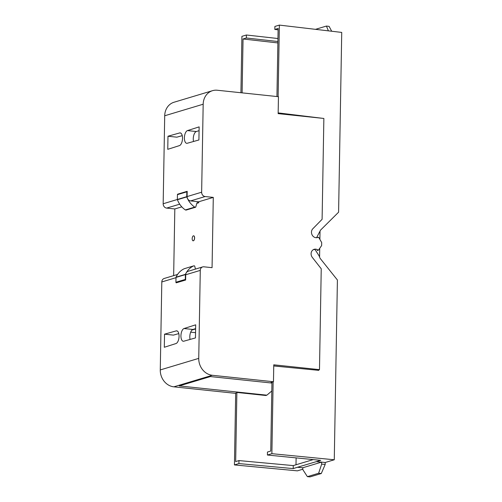 <?xml version="1.0" encoding="UTF-8"?>
<svg xmlns="http://www.w3.org/2000/svg" width="502" height="502" viewBox="0 0 502 502"><rect width="100%" height="100%" fill="white"/><g stroke="black" fill="none" stroke-linecap="round" stroke-linejoin="round"><path stroke-width="0.75" d="M302.863 469.207L297.391 470.851L234.434 464.927L235.683 393.085M313.317 249.67L315.018 249.475L319.203 256.045L320.044 258.248L337.407 279.997L334.269 459.776L325.214 462.493L325.183 464.476L321.286 473.518L318.613 473.267L307.381 476.643L310.029 476.9L321.286 473.518M320.025 231.246L319.887 239.398M316.731 237.691L318.688 237.314L321.694 242.566L321.644 245.528L318.469 250.128L317.333 250.467M319.73 248.302L319.579 257.03M318.168 237.258A5.12 4.468 -106.7 0 1 317.471 237.546A5.12 4.468 -106.7 0 1 315.909 237.691A5.12 4.468 -106.7 0 1 311.817 234.233A5.12 4.468 -106.7 0 1 312.727 228.868L322.102 219.305L323.865 118.453L278.152 113.628L278.447 96.698L217.297 90.241A15.662 13.673 73.3 0 0 212.522 90.68A15.662 13.673 73.3 0 0 203.178 104.215L164.706 115.767L163.169 203.756A4.016 3.508 73.3 0 0 166.651 208.092L174.821 208.951L173.654 275.636M318.469 250.128L317.948 250.071A5.12 4.468 73.3 0 0 314.145 249.312A5.12 4.468 73.3 0 0 312.231 257.281L321.236 268.79L319.479 369.641L273.766 364.81L273.471 381.74L212.321 375.283L173.849 386.835A15.662 13.673 -106.7 0 1 160.27 369.93L198.742 358.378L200.279 270.39A4.016 3.508 -106.7 0 1 202.67 266.92A4.016 3.508 -106.7 0 1 203.9 266.807L212.064 267.673L213.287 197.399L198.748 201.766L198.729 202.758L196.853 203.323M317.132 250.316L317.948 250.071M177.57 274.456L164.204 278.472A4.016 3.508 73.3 0 0 161.807 281.948L160.27 369.93M164.706 115.767A15.662 13.673 -106.7 0 1 174.05 102.232L212.522 90.68M271.94 383.064L210.413 376.563L179.258 385.919L266.857 395.174L265.778 395.494L237.584 392.52L234.999 393.292L173.849 386.835M186.28 209.987A0.402 0.351 -106.7 0 1 185.972 210.081L185.357 209.93A20.08 17.532 -106.7 0 1 177.407 199.733A0.602 0.527 -106.7 0 1 177.363 199.476L177.444 194.65A0.602 0.527 -106.7 0 1 177.777 194.142L187.19 191.312L187.102 196.571A4.016 3.508 73.3 0 0 190.578 200.907L198.748 201.766M198.729 202.758L197.474 202.626A0.602 0.527 73.3 0 0 196.953 202.99L195.742 207.025A0.402 0.351 73.3 0 1 195.523 207.257L186.142 210.074M187.19 191.312L187.158 191.325A0.602 0.527 73.3 0 0 186.832 191.833L186.744 196.658A0.602 0.527 73.3 0 0 186.788 196.909A20.08 17.532 73.3 0 0 194.738 207.113L195.353 207.257A0.402 0.351 73.3 0 0 195.523 207.257M194.738 207.113L185.357 209.93M181.799 206.855L174.821 208.951M176.227 282.821L185.64 280.022L176.227 282.821A0.602 0.527 -106.7 0 1 175.92 282.243L185.301 279.426A0.602 0.527 73.3 0 0 185.614 280.003M185.301 279.426L185.382 274.6L176.001 277.418L175.92 282.243M176.001 277.418A0.602 0.527 -106.7 0 1 176.058 277.173L185.439 274.356A0.602 0.527 73.3 0 0 185.382 274.6M185.439 274.356A20.08 17.532 -106.7 0 1 193.716 265.872L184.334 268.689A20.08 17.532 73.3 0 0 176.058 277.173M193.716 265.872L194.33 265.853A0.402 0.351 -106.7 0 1 194.713 266.167L195.441 269.091M202.67 266.92L188.131 271.287A4.016 3.508 73.3 0 0 185.734 274.757L185.64 280.022M193.132 240.803A2.51 1.148 -84 0 0 193.176 240.809A2.51 1.148 -84 0 0 194.613 237.961A2.51 1.148 -84 0 0 193.703 235.814A2.51 1.148 -84 0 0 193.659 235.814M192.184 238.657A2.51 1.148 -84 0 0 193.094 240.797A2.51 1.148 -84 0 0 194.531 237.948A2.51 1.148 -84 0 0 193.621 235.808A2.51 1.148 -84 0 0 192.184 238.657M213.287 197.399L205.123 196.539A4.016 3.508 -106.7 0 1 201.641 192.203L203.178 104.215M199.143 126.874L187.478 130.595A6.426 2.943 -84 0 0 184.416 137.247A6.426 2.943 -84 0 0 186.719 143.308A6.426 2.943 -84 0 0 187.259 143.258L198.911 139.97L199.143 126.874M167.762 149.326L167.988 136.23L179.647 132.942A6.426 2.943 -84 0 1 180.187 132.892A6.426 2.943 -84 0 1 182.49 138.96A6.426 2.943 -84 0 1 179.427 145.611L167.762 149.326M164.305 347.271L164.537 334.175L176.196 330.887A6.426 2.943 -84 0 1 176.729 330.843A6.426 2.943 -84 0 1 179.038 336.905A6.426 2.943 -84 0 1 175.97 343.556L164.305 347.271M195.686 324.819L195.46 337.921L183.801 341.203A6.426 2.943 -84 0 1 183.261 341.253A6.426 2.943 -84 0 1 180.958 335.192A6.426 2.943 -84 0 1 184.021 328.54L195.686 324.819M198.742 358.378A15.662 13.673 73.3 0 0 212.321 375.283M178.794 333.598L173.41 335.116L164.537 334.175M190.076 339.434A6.426 2.943 96 0 1 192.9 329.475L195.623 328.609M193.534 141.489A6.426 2.943 96 0 1 196.351 131.53L199.074 130.664M182.245 135.653L176.867 137.171L167.988 136.23M317.509 370.231L319.479 369.641M286.14 367.163L273.747 365.858M271.946 382.624L270.892 382.511L273.471 381.74M266.857 395.174L271.802 390.983M192.021 330.027L195.617 328.948M195.548 332.669L190.685 332.155M278.114 96.666L279.363 25.1L341.73 32.417L338.593 212.195L320.533 230.129L316.58 237.703M278.164 112.894L322.642 118.328M315.507 29.336L326.419 26.06L329.092 26.361L331.69 31.237M298.414 115.767L278.158 113.389M240.929 92.738L241.914 36.345L246.394 35.002L277.951 38.522M276.941 96.541L278.127 28.451L274.826 29.442L278.102 29.831M277.876 42.94L243.043 38.987L246.344 37.995L277.901 41.515M243.043 38.987L242.102 92.857M246.344 37.995L246.394 35.002M279.363 25.1L274.883 26.449L274.826 29.442M328.402 30.854L326.419 26.06M318.757 369.855L318.745 370.351L273.747 365.952M325.214 462.493L316.335 461.645L320.703 460.334L267.403 455.025L271.883 453.682L334.269 459.776M313.248 459.594L293.262 465.592L293.206 468.592L238.914 463.578L238.965 460.585L235.67 461.576L236.869 392.733M297.573 467.28L302.737 467.776L297.573 467.224L293.206 468.592M297.573 467.224L316.335 461.645M293.262 465.592L238.965 460.585M271.952 382.198L270.754 451.041L267.453 452.032L267.403 455.025M295.998 464.77L296.117 457.887M271.883 453.682L273.138 381.84M234.434 464.927L238.914 463.578M321.5 462.141L321.675 464.105L325.183 464.476M307.381 476.643L302.907 469.74L302.737 467.77L321.493 462.135M318.613 473.267L321.675 464.105M179.691 204.176L166.651 208.092M186.744 196.658L163.169 203.756M197.474 202.626L197.123 202.726M195.353 207.257L185.972 210.081M186.788 196.909L177.407 199.733M186.832 191.833L177.444 194.65M177.777 194.142L187.158 191.325M175.995 277.681L161.807 281.948M185.734 274.757L200.279 270.39M190.578 200.907L205.123 196.539M187.102 196.571L201.641 192.203M177.25 331L176.196 330.887M192.9 329.475L184.021 328.54M196.351 131.53L187.478 130.595M180.701 133.055L179.647 132.942"/></g></svg>
